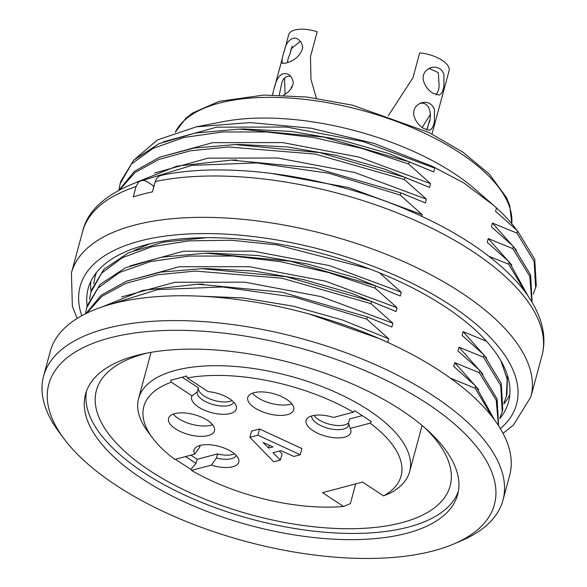 <?xml version="1.0" encoding="UTF-8"?>
<svg xmlns="http://www.w3.org/2000/svg" width="587" height="587" viewBox="0 0 587 587"><rect width="100%" height="100%" fill="white"/><g stroke="black" fill="none" stroke-linecap="round" stroke-linejoin="round"><path stroke-width="0.88" d="M175.498 428.84A23.796 10.353 -164.9 0 0 199.323 436.317A23.796 10.353 -164.9 0 0 214.475 430.807A23.796 10.353 -164.9 0 0 207.512 420.373A23.796 10.353 -164.9 0 0 183.687 412.896A23.796 10.353 -164.9 0 0 168.535 418.406A23.796 10.353 -164.9 0 0 175.498 428.84M257.898 435.194L249.893 437.315L251.566 431.107L259.571 428.994L301.923 448.563L300.25 454.771L257.898 435.194L259.571 428.994M279.273 451.087L282.076 453.817L280.403 460.017L272.948 452.76L280.953 450.64L293.845 456.466L300.25 454.771M175.315 459.276L190.863 469.38L191.509 470.378A133.234 57.974 -164.9 0 0 343.556 506.471L322.549 492.662L362.561 482.074L383.575 495.89A133.234 57.974 -164.9 0 0 370.067 423.161L371.388 421.635L354.695 410.665L353.374 412.184L333.482 417.445A23.157 10.074 -164.9 0 0 307.727 417.959A23.157 10.074 -164.9 0 0 325.836 436.192A23.157 10.074 -164.9 0 0 350.659 429.545A23.157 10.074 -164.9 0 0 350.175 428.422L370.067 423.161M353.374 412.184A133.234 57.974 -164.9 0 0 187.326 377.969L186.644 376.032L170.641 380.266L171.323 382.203L192.066 395.836A23.157 10.074 -164.9 0 0 213.345 413.094A23.157 10.074 -164.9 0 0 236.209 405.962A23.157 10.074 -164.9 0 0 208.077 391.602L187.326 377.969M171.323 382.203A133.234 57.974 -164.9 0 0 152.525 437.946A133.234 57.974 -164.9 0 0 174.809 459.408L194.701 454.147L199.749 447.052A19.033 8.284 15.1 0 1 199.602 445.584M191.509 470.378L211.393 465.117A23.157 10.074 -164.9 0 0 238.615 459.181A23.157 10.074 -164.9 0 0 219.039 446.369A23.157 10.074 -164.9 0 0 195.676 447.595A23.157 10.074 -164.9 0 0 194.701 454.147M254.729 407.884A23.796 10.353 -164.9 0 0 278.554 415.361A23.796 10.353 -164.9 0 0 293.705 409.851A23.796 10.353 -164.9 0 0 286.742 399.417A23.796 10.353 -164.9 0 0 262.917 391.94A23.796 10.353 -164.9 0 0 247.765 397.458A23.796 10.353 -164.9 0 0 254.729 407.884M355.693 483.893L350.366 503.639L343.556 506.471M152.525 437.946L147.77 431.562A140.374 61.077 15.1 0 1 138.583 398.514A140.374 61.077 15.1 0 1 290.022 376.113A140.374 61.077 15.1 0 1 409.638 471.647A140.374 61.077 15.1 0 1 390.384 493.058L383.575 495.89M234.514 453.846A19.033 8.284 15.1 0 1 217.557 453.89L197.137 459.291L196.021 463.422L190.863 469.38M197.137 459.291L190.863 455.16M185.58 456.561L196.021 463.422M236.238 455.468A19.033 8.284 15.1 0 1 216.442 458.021L211.393 465.117M217.557 453.89L216.442 458.021M199.749 447.052L200.189 445.416M233.831 402.249A19.033 8.284 15.1 0 1 213.059 404.546A19.033 8.284 15.1 0 1 197.254 391.94L192.066 395.836M232.107 400.627A19.033 8.284 15.1 0 1 210.579 399.226A19.033 8.284 15.1 0 1 198.369 387.802L197.254 391.94M198.369 387.802L182.271 377.221M350.175 428.422L348.48 423.11A19.033 8.284 15.1 0 1 348.517 425.223A19.033 8.284 15.1 0 1 328.705 428.451A19.033 8.284 15.1 0 1 311.646 415.948M348.539 422.897A19.033 8.284 15.1 0 1 331.229 424.643A19.033 8.284 15.1 0 1 313.95 415.413M348.48 423.11L349.595 418.971L362.128 415.655M268.523 448.079L263.086 442.444L273.006 446.898L268.523 448.079L269.294 445.232M249.893 437.315L273.681 461.8L280.403 460.017M212.56 424.739A23.796 10.353 15.1 0 1 173.246 414.128M291.79 403.783A23.796 10.353 15.1 0 1 252.476 393.18M120.746 181.515L133.689 160.214L158.996 143.69L195.06 133.095L239.496 129.074L324.009 137.116L409.198 161.829L408.603 164.037L361.996 148.452L313.803 137.563L266.579 131.972L222.488 131.972L183.863 137.512L153.016 148.408L131.422 164.059L120.122 183.812L118.926 190.034M119.212 189.88L134.416 171.353L159.811 157.118L194.099 148.049L235.314 144.585L319.82 152.627L405.015 177.34L404.414 179.549L315.329 154.102L228.35 146.977L190.415 150.808L158.791 159.466L135.01 172.541L119.946 189.491M136.764 182.146L176.966 166.114L231.131 160.104L315.637 168.139L400.826 192.852L400.231 195.06L328.713 173.216L256.585 162.9L191.934 165.373L142.81 180.385M96.444 272.529L95.006 276.903L93.751 283.704M369.993 269.066L277.115 244.926L231.403 240.237L188.933 240.868L151.886 246.745L122.375 257.686L101.705 273.094L90.831 292.392L89.562 299.216M91.455 290.103L103.987 269.198L128.392 252.865L163.186 242.16L206.162 237.742M87.265 305.614L100.208 284.306L125.508 267.782L161.579 257.187L206.015 253.173L290.521 261.208L375.717 285.928L375.122 288.129L328.515 272.544L280.322 261.655L233.098 256.064L189.007 256.064L150.382 261.604L119.535 272.5L97.941 288.151L86.641 307.904L85.489 313.766M85.937 313.546L101.265 295.18L126.653 281.085L160.816 272.111L201.833 268.685L286.339 276.719L371.527 301.439L370.933 303.64L282.098 278.238L195.317 271.055L157.411 274.811L125.772 283.382L101.903 296.347L86.7 313.172M102.409 306.81L142.817 290.367L197.65 284.196L282.156 292.231L367.345 316.951L366.75 319.152L294.887 297.227L222.451 286.955L157.632 289.596L108.595 304.873M245.072 129.045L291.71 131.451L340.687 139.86L388.976 153.64L433.742 171.91L434.762 168.146L432.839 166.554L464.119 183.129L493.66 205.406L496.507 207.93L495.597 211.305L517.565 230.926L516.971 233.127L492.427 223.053L491.414 226.817L513.383 246.437L512.789 248.639L488.245 238.564L487.225 242.328L509.2 261.949L508.599 264.15L489 256.321M433.742 171.91L409.198 161.829M408.603 164.037L430.572 183.658L358.928 157.067L282.699 142.59L212.729 142.656L159.503 157.235M240.89 144.556L287.527 146.963L336.505 155.372L384.801 169.151L429.559 187.422L430.572 183.658M429.559 187.422L405.015 177.34M404.414 179.549L426.389 199.169L354.599 172.475L277.886 158.02L208.018 158.167L154.623 173.026M400.826 192.852L425.37 202.933L426.389 199.169M400.231 195.06L422.2 214.681L348.568 187.539L270.416 173.246M421.759 216.332L422.2 214.681M379.305 272.617L401.273 292.238L329.601 265.632L253.283 251.155L183.327 251.236L130.072 265.874M211.584 253.129L258.221 255.543L307.214 263.952L355.487 277.724L400.261 296.002L401.273 292.238M400.261 296.002L375.717 285.928M375.122 288.129L397.091 307.749L325.44 281.158L249.204 266.681L179.233 266.747L126.007 281.334M207.446 268.648L254.083 271.062L303.039 279.471L351.334 293.251L396.078 311.514L397.091 307.749M396.078 311.514L371.527 301.439M370.933 303.64L392.908 323.261L321.206 296.633L244.816 282.164L174.882 282.259L121.604 296.934M367.345 316.951L391.889 327.025L392.908 323.261M366.75 319.152L388.719 338.772L342.764 320.106L293.17 306.165L243.011 297.917L195.544 296.002M387.743 342.39L388.719 338.772M450.574 378.167L475.118 388.242L475.712 386.041L453.744 366.42L454.756 362.656L479.308 372.73L479.902 370.529L457.926 350.909L458.946 347.144L483.49 357.219L484.084 355.018L462.116 335.397L463.128 331.633L486.491 341.282M533.267 294.08L535.63 287.564L534.155 261.523L516.971 233.127M517.565 230.926L534.757 259.307L536.254 285.407L535.726 287.204M531.815 301.879L529.79 276.323L512.789 248.639M513.383 246.437L530.619 274.921L532.049 301.08M526.106 293.295L508.599 264.15M509.2 261.949L528.014 295.987M503.947 402.792L506.376 396.24L507.168 379.048L500.777 360.572M507.476 375.526L506.941 394.134M499.764 418.304L502.193 411.751L500.74 385.637L483.49 357.219M484.084 355.018L501.305 383.516L502.751 409.645M498.429 425.531L496.213 400.173L479.308 372.73M479.902 370.529L497.123 399.028L498.568 425.157M492.515 417.232L475.118 388.242M475.712 386.041L494.437 419.771M432.839 166.554L374.286 143.492L311.286 128.252L250.099 122.588L196.432 126.821L157.463 139.897L133.366 160.537M496.507 207.93A204.614 89.026 15.1 0 1 516.604 230.001M196.432 126.814L223.449 121.597A174.875 76.09 15.1 0 1 475.587 189.63L493.66 205.406M63.888 438.606L59.14 432.223A237.918 103.525 15.1 0 1 43.57 376.201L50.269 351.386A237.918 103.525 15.1 0 1 306.942 313.414A237.918 103.525 15.1 0 1 509.677 475.345L502.978 500.161A237.918 103.525 15.1 0 1 461.345 540.744L454.03 543.87A230.779 100.414 15.1 0 1 433.536 550.819A230.779 100.414 15.1 0 1 63.888 438.606A230.779 100.414 15.1 0 1 297.763 347.438A230.779 100.414 15.1 0 1 454.03 543.87M43.57 376.201A237.918 103.525 15.1 0 1 300.243 338.237A237.918 103.525 15.1 0 1 502.978 500.161M406.828 533.26A192.712 83.853 15.1 0 1 191.7 505.165A192.712 83.853 15.1 0 1 85.541 394.185A192.712 83.853 15.1 0 1 293.449 363.426A192.712 83.853 15.1 0 1 457.662 494.592A192.712 83.853 15.1 0 1 406.828 533.26M458.366 491.451A192.712 83.853 15.1 0 1 408.501 527.06A192.712 83.853 15.1 0 1 196.638 500.359A192.712 83.853 15.1 0 1 86.516 391.118M147.498 352.992A183.195 79.715 -164.9 0 0 96.4 390.458A183.195 79.715 -164.9 0 0 197.32 495.964A183.195 79.715 -164.9 0 0 401.824 522.665A183.195 79.715 -164.9 0 0 450.148 485.904A183.195 79.715 -164.9 0 0 424.834 427.82M516.413 250.084L492.427 223.053M434.762 168.146L363.074 141.533L286.735 127.056L216.786 127.144L163.516 141.797M478.698 389.636L454.756 362.656M482.984 374.242L458.946 347.144M486.667 358.114L463.128 331.633M511.879 265.163L488.245 238.564M309.701 314.17L379.275 338.611M149.722 243.854L133.997 250.466M160.977 175.418C227.617 160.904 330.063 175.953 410.893 211.452C454.199 230.331 488.098 252.278 512.576 277.277C526.788 291.944 536.269 306.913 541.016 322.182C544.501 333.651 544.824 344.782 541.999 355.568A237.918 103.525 -164.9 0 0 417.166 221.299A237.918 103.525 -164.9 0 0 155.254 181.522L152.466 191.861A237.918 103.525 -164.9 0 0 142.56 194.202A237.918 103.525 -164.9 0 0 133.256 196.938L136.045 186.6A237.918 103.525 -164.9 0 0 82.584 231.608L71.423 272.97L72.377 306.267L77.139 318.425M153.677 187.37L153.053 185.602L146.713 181.456L143.764 180.436L141.012 180.693L138.407 182.315L136.045 186.6M155.254 181.522L156.472 178.675L158.585 176.43L160.889 175.432M499.735 418.678A217.696 94.72 -164.9 0 0 508.518 402A217.696 94.72 -164.9 0 0 388.601 276.631A217.696 94.72 -164.9 0 0 145.591 244.896A217.696 94.72 -164.9 0 0 88.16 288.577A217.696 94.72 -164.9 0 0 87.155 306.003M90.772 281.518A217.696 94.72 -164.9 0 0 91.058 291.526M503.837 403.959A217.696 94.72 -164.9 0 0 509.817 394.589M423.711 128.546C418.509 125.347 415.163 120.746 413.681 114.736C413.233 108.676 416.08 104.618 422.236 102.549C428.172 101.58 432.23 103.892 434.431 109.505L434.402 121.355C433.61 126.256 432.017 129.213 429.611 130.233L423.711 128.546M426.683 130.065L428.539 124.062C432.281 117.158 430.638 100.825 419.683 103.473M432.01 134.041L449.092 70.726A23.796 10.353 -164.9 0 0 419.668 52.911L412.969 77.733L388.33 115.683M433.199 93.392C427.989 90.185 424.65 85.585 423.168 79.575C422.721 73.522 425.568 69.457 431.724 67.388C437.653 66.419 441.718 68.738 443.919 74.344L443.889 86.194C443.097 91.095 441.505 94.052 439.098 95.072L433.199 93.392M436.765 93.59A14.279 10.25 -104.8 0 0 439.091 84.726L438.291 72.561L428.943 68.437M430.403 114.304L422.214 127.496M436.119 94.889L436.699 93.626M272.507 94.947C274.158 89.114 276.653 69.442 288.577 74.432C291.563 76.574 293.096 79.546 293.17 83.339C292.363 88.116 289.164 92.064 283.572 95.197M290.69 76.347C285.876 75.635 282.839 78.188 281.584 83.992L279.265 95.05M316.356 98.242L310.971 79.311L310.486 56.609L317.185 31.793A23.796 10.353 -164.9 0 0 288.694 34.743L284.013 52.118M286.045 63.066L282.281 63.308C281.731 60.123 282.494 55.765 284.563 50.225C285.121 44.407 291.556 34.824 298.057 39.27C301.05 41.413 302.576 44.385 302.657 48.178C300.317 55.64 294.777 60.6 286.045 63.066M300.302 41.332L291.123 48.926L290.007 53.997L292.179 45.955M285.069 94.258L284.548 77.946M287.571 62.596A14.279 7.756 123.3 0 1 290.007 53.997M291.086 88.725L291.614 86.781A23.796 10.353 -164.9 0 0 291.101 87.962L290.792 89.121M291.614 86.781L292.099 87.096M511.761 223.72A174.875 76.09 -164.9 0 0 362.443 110.517A174.875 76.09 -164.9 0 0 175.315 132.28M541.999 355.568L530.831 396.929A237.918 103.525 -164.9 0 0 399.776 259.909A237.918 103.525 -164.9 0 0 134.188 225.225A237.918 103.525 -164.9 0 0 71.423 272.97M500.381 428.642A226.024 98.345 -164.9 0 0 419.514 287.043A226.024 98.345 -164.9 0 0 139.743 241.052A226.024 98.345 -164.9 0 0 81.791 315.703M151.042 352.347L138.583 398.514M422.097 425.487L409.638 471.647M120.709 181.632L120.115 183.834M95.6 274.694L95.006 276.903M91.418 290.213L90.824 292.421M87.228 305.724L86.634 307.933M536.276 285.443L535.682 287.645M532.086 300.948L531.829 301.909M506.977 394.016L506.383 396.225M502.795 409.528L502.193 411.736M498.605 425.047L498.458 425.575M511.805 223.772L509.714 205.472L506.478 197.555L489.316 174.097L463.062 152.297L428.972 132.53L352.604 105.22L307.008 97.046L263.996 95.057L219.002 101.382L192.595 113.027L185.866 118.229L175.234 132.31M245.028 128.986L239.628 129.067M203.175 284.108L197.775 284.181M207.358 268.597L201.957 268.67M211.547 253.085L206.147 253.158M236.656 160.009L231.256 160.09M240.846 144.497L235.446 144.578M140.902 180.723C106.966 193.035 87.522 209.992 82.584 231.608M503.03 433.338L513.449 425.047L530.831 396.929M422.266 102.644L420.409 103.136M431.753 67.483L429.897 67.975M429.479 120.592L428.539 124.062M428.04 125.926L427.38 128.362M282.435 57.952L274.525 87.28M272.948 93.113L272.456 94.947M282.391 63.139L282.971 63.513"/></g></svg>
